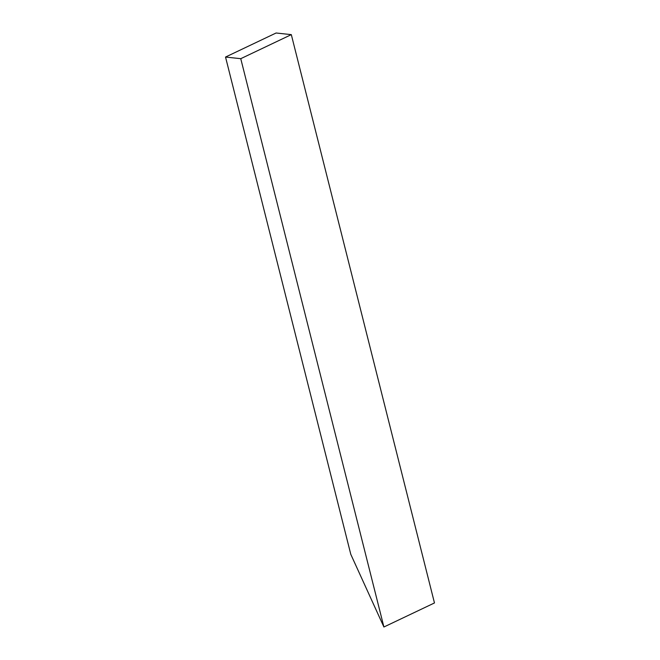 <?xml version="1.0" encoding="UTF-8"?>
<svg xmlns="http://www.w3.org/2000/svg" width="660" height="660" viewBox="0 0 660 660"><rect width="100%" height="100%" fill="white"/><g stroke="black" fill="none" stroke-linecap="round" stroke-linejoin="round"><path stroke-width="0.99" d="M434.47 602.951L383.905 627L350.79 554.326L225.53 57.049L276.094 33L291.316 34.633L240.76 58.682L225.53 57.049L350.79 554.326L383.905 627L240.76 58.682L383.905 627L434.47 602.951L291.316 34.633L434.47 602.951M291.316 34.633L276.094 33L225.53 57.049L240.76 58.682L291.316 34.633"/></g></svg>
